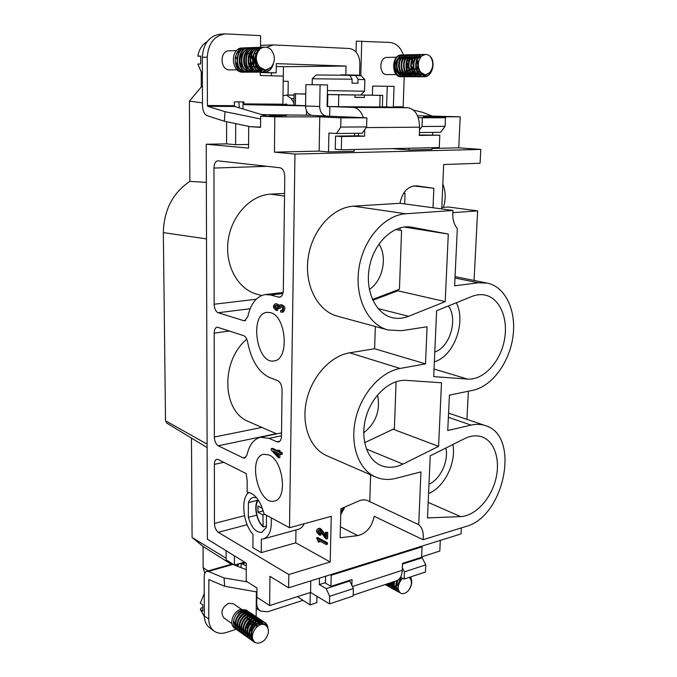 <?xml version="1.0" encoding="UTF-8"?>
<svg xmlns="http://www.w3.org/2000/svg" width="677" height="677" viewBox="0 0 677 677"><rect width="100%" height="100%" fill="white"/><g stroke="black" fill="none" stroke-linecap="round" stroke-linejoin="round"><path stroke-width="1.02" d="M239.303 107.855L238.837 101.897M260.56 127.107L250.075 126.675L224.324 121.234L207.086 115.665C204.259 114.311 202.719 110.859 202.482 105.307L202.305 57.291C203.278 43.65 209.278 35.932 220.313 34.146L225.356 33.875C214.279 35.669 208.254 43.438 207.264 57.173L202.305 57.291M235.494 63.139L237.06 63.198M236.772 58.476L235.131 58.417M403.365 54.913C400.64 47.288 396.138 43.133 389.85 42.431L356.322 41.162L356.034 51.994M236.18 629.255L226.355 632.487C221.667 633.951 217.588 633.477 214.118 631.066L209.684 627.824C206.231 625.176 204.446 621.198 204.336 615.901L204.2 577.049C204.251 573.842 205.08 571.93 206.68 571.303L231.145 564.305L232.837 564.415L246.284 569.67M279.94 450.34L277.722 450.188L279.94 450.34L279.923 451.711L282.224 452.752L282.207 454.259L280.93 454.546L278.628 453.488L278.577 457.855L279.855 457.567L279.897 454.072M277.714 450.696L272.56 448.352L271.291 448.623L277.705 451.559L277.722 450.188M279.296 305.268L276.571 303.694L275.26 303.855C276.597 303.533 277.672 304.481 278.492 306.689L280.033 304.887C283.934 306.156 284.585 308.585 281.987 312.199L280.65 312.021L280.667 310.43L282.241 310.345M281.987 312.199L283.299 312.029C285.906 308.424 285.254 305.987 281.344 304.726L280.033 304.887M280.667 310.43L281.7 310.608C283.392 308.695 282.842 307.307 280.066 306.469C279.542 306.216 279.169 306.884 278.941 308.484L280.253 308.314L280.828 306.579M278.941 308.484L278.069 308.23C277.519 305.818 276.665 304.878 275.514 305.429C273.813 305.716 274.117 306.909 276.419 309.008L276.402 310.531L277.714 310.362L277.731 308.847C275.624 307.011 275.15 305.902 276.309 305.53M250.151 308.754L218.138 312.732L243.652 320.661L244.719 320.763L247.757 316.76C250.735 303.626 256.524 296.238 265.139 294.588L270.614 295.003L278.509 297.127L280.574 296.881M218.138 312.732C215.718 311.538 214.389 308.712 214.144 304.244L213.957 168.057C214.152 163.699 215.413 161.287 217.732 160.821L280.024 167.761C282.952 168.598 284.526 171.577 284.763 176.689L283.325 290.416C283.113 294.385 281.86 296.653 279.584 297.211L278.509 297.127M243.018 457.821L218.214 445.788C215.861 444.23 214.567 441.319 214.338 437.046L214.186 333.118C214.304 329.631 215.286 327.643 217.148 327.143L243.585 335.631C245.556 336.477 246.902 338.627 247.621 342.105C251.353 360.613 258.732 372.46 269.776 377.639L277.528 380.516C280.329 382.014 281.835 385.154 282.064 389.918L281.48 436.293C281.336 439.508 280.363 441.412 278.552 441.988L276.817 441.776L269.167 438.366L260.391 437.266C253.807 439.034 249.339 444.899 247.003 454.859L244.634 458.05L243.018 457.821L245.971 457.178M270.436 312.613C286.303 315.854 289.638 359.639 274.202 360.883C256.575 364.988 249.018 313.671 267.06 312.334L270.436 312.613M268.997 454.969C283.198 460.326 287.843 498.721 274.608 500.972C258.453 506.32 247.071 456.958 263.725 454.259L268.997 454.969M271.198 517.812C272.002 529.422 269.497 536.429 263.666 538.85L261.347 539.112L261.237 552.635L295.756 542.827L330.19 561.969L331.265 516.331L289.502 527.73L294.969 154.068L274.439 152.147L274.811 116.867L260.645 116.148L260.56 127.352L248.696 126.591L248.577 148.111L206.231 144.235L207.382 539.171L246.318 563.171L246.225 581.162L256.972 588.034L256.905 597.249L269.649 605.543L310.565 592.443L310.785 580.866M461.35 527.908L461.045 533.908L288.622 587.797L269.954 576.322L269.649 605.543M288.622 587.797L288.817 574.545L218.265 532.317C215.955 530.531 214.685 527.569 214.457 523.423L244.473 515.705M289.502 527.73L264.072 513.953C260.298 500.421 254.645 493.152 247.122 492.145L247.19 480.501L246.157 473.578L218.222 459.522L216.742 459.294C215.235 459.793 214.448 461.486 214.372 464.38L214.457 523.423M226.126 550.723L226.118 559.82L234.411 565.024L244.592 562.105M234.437 555.842L234.411 565.024M248.603 144.446L235.621 144.683L226.575 143.879L206.231 144.235M226.6 121.716L226.575 143.879M235.621 144.683L235.681 123.637M294.969 154.068L480.788 149.405L458.752 147.823L460.208 116.808L417.514 115.733M480.788 149.405L480.078 163.242L443.689 164.536L441.734 208.931M474.061 280.439L477.632 210.885L448.453 207.018L443.3 207.365C445.965 199.58 445.804 191.803 442.834 184.026M468.374 391.23L466.927 419.351M440.304 540.39L439.805 551.053L421.619 556.875M293.945 103.048L291.228 98.537L286.303 95.076L283.02 95.762M287.708 105.087L286.193 103.979L283.02 104.715M421.339 557.357L422.169 557.772L425.757 564.88L425.444 572.014L404.11 579.097L404.397 571.862L402.358 567.749M400.53 577.202L404.11 579.097M329.496 603.884L353.166 596.022L353.377 588.55L329.682 596.302L329.496 603.884L310.565 592.443M418.242 117.603L422.363 117.781L422.016 126.497L445.102 126.328L445.483 117.756L422.363 117.781M445.483 117.756L423.48 116.816L460.208 116.808M354.173 149.49L354.122 151.301L328.497 151.919L319.129 151.098L274.439 152.147M432.011 148.449L458.752 147.823M409.12 148.229L409.06 149.972L431.968 149.414L432.036 147.704M409.06 149.972L391.848 148.627M248.696 126.591L249.635 126.582M328.497 151.919L328.904 133.022L336.477 133.521L340.734 127.098L340.954 117.857L366.866 117.832L326.627 116.089C322.311 115.361 320.001 112.17 319.688 106.501L320.103 84.794L305.919 84.642L305.564 106.001C305.886 111.57 308.196 114.718 312.486 115.428L312.749 115.437M311.276 115.242L268.947 114.726L286.464 115.572L269.793 115.564L281.827 116.156L260.645 116.148M274.811 116.867L319.789 116.85L319.129 151.098M340.954 117.857L319.789 116.85M357.761 535.609L340.15 537.766L340.886 508.774L358.776 500.972C362.093 499.567 365.148 499.491 367.941 500.752L418.716 524.683C422.448 527.958 423.887 532.968 423.023 539.713L374.203 516.297C371.876 527.07 366.392 533.501 357.761 535.609L340.429 526.774M257.421 500.354L248.417 502.596C249.475 499.736 251.04 498.01 253.13 497.417L256.498 497.646M256.685 515.163L248.332 517.321L248.417 502.596M266.501 515.265L266.383 527.375L261.864 532.308C256.016 532.774 251.505 527.781 248.332 517.321M295.756 542.827L295.967 529.947M248.831 492.323C240.428 498.416 242.984 523.896 252.986 534.297L252.893 547.701L261.237 552.635M263.666 538.85L298.345 529.296C300.783 528.559 302.737 526.698 304.218 523.71M327.499 542.785L317.733 537.555L316.548 537.885L326.314 543.132L327.499 542.785L327.465 544.198L326.28 544.545L318.503 540.356L318.469 542.184L319.646 541.845L319.662 540.982M327.736 532.444L325.578 532.274L326.542 532.782L327.736 532.444L327.592 538.731L325.595 538.647C317.826 527.468 320.263 531.657 318.232 530.319L317.64 531.259L318.901 530.404M317.64 531.259C317.386 531.97 318.122 532.875 319.849 533.975L319.815 535.321L321 534.991L321.033 533.645C319.307 532.537 318.571 531.631 318.825 530.929M325.519 535.202C321.947 529.532 319.772 527.298 319.011 528.483L317.826 528.813C319.73 529.439 319.434 527.705 325.476 537.089L325.578 532.274M418.716 524.683L420.942 471.886L396.053 478.317C388.81 480.162 381.98 479.714 375.557 476.989C358.742 469.83 349.738 445.111 355.543 419.427C361.239 393.726 380.779 371.783 400.115 368.449L425.503 363.871L427.069 326.763L401.512 330.689L387.98 329.961C367.941 324.757 354.477 297.635 358.903 268.532C363.126 239.421 384.494 215.007 405.845 213.771L453.057 210.462L399.963 203.286C402.443 191.803 407.969 185.98 416.55 185.836L433.839 188.265L413.529 185.93M433.839 188.265L433.018 207.754M453.057 210.462C452.143 217.96 453.565 224.011 457.33 228.606L454.614 285.804L478.487 282.791L487.212 283.088C505.592 286.769 516.619 310.938 512.938 336.765C509.426 362.61 491.942 386.372 472.868 390.307L449.426 395.148L447.742 430.53L471.04 425.105C476.143 423.946 480.915 424.115 485.384 425.621C520.825 435.565 504.602 516.729 465.742 526.554L423.023 539.713M246.758 339.16C220.143 361.569 222.132 411.997 249.094 421.83L276.681 433.864M284.552 193.444L270.825 194.138C250.727 194.959 231.365 215.641 228.141 240.606C224.722 265.562 237.982 289.257 257.015 294.241L261.652 295.51M269.784 116.148L269.793 115.564M329.682 596.302L326.128 588.609L349.814 581.001L349.002 580.544M319.442 578.166L319.299 584.589L326.128 588.609M325.459 582.635L319.299 584.589M349.814 581.001L353.377 588.55M477.632 210.885L452.82 212.663M441.793 207.467L443.3 207.365M366.866 117.832L366.604 126.904L362.28 133.217L336.477 133.521M354.596 133.31L354.528 135.849M445.102 126.328L440.575 132.303L419.368 132.548M432.578 134.799L432.679 132.387M419.469 129.95L422.016 126.497M340.734 127.098L366.604 126.904M425.757 564.88L404.397 571.862M402.502 564.085L422.169 557.772M372.782 300.241L397.89 290.814L397.924 289.798M396.494 290.34L397.34 290.873M400.065 230.265L400.149 227.827M445.204 301.62L448.292 234.081L411.337 227.125C394.149 224.138 374.609 241.875 369.667 265.849C364.505 289.773 375.168 313.502 391.983 317.589C397.467 318.952 403.01 318.52 408.629 316.294L445.204 301.62L397.89 290.814M448.292 234.081L404.11 227.023M464.566 438.654L430.225 455.833L427.492 517.913L460.58 516.593C474.89 516.06 490.309 499.77 495.488 480.332C500.794 460.919 494.997 441.429 482.007 436.893C476.583 435.04 470.769 435.633 464.566 438.654M438.586 446.371L441.497 382.776L406.166 380.372C390.502 379.128 372.392 395.14 366.172 416.482C359.8 437.791 366.706 459.675 380.999 465.505C387.963 468.281 395.283 467.807 402.959 464.075L438.586 446.371L393.142 429.235M471.827 296.475L436.614 310.735L433.712 376.632L467.604 379.095C483.124 380.279 499.736 362.711 504.179 341.183C508.816 319.688 500.311 298.278 485.087 295.096C480.805 294.199 476.38 294.656 471.827 296.475M375.32 326.509L374.618 348.748L349.687 352.819C330.723 355.78 311.809 376.37 306.512 400.699C301.087 425.012 310.168 448.631 326.763 455.706L375.557 476.989M425.503 363.871L374.618 348.748M399.963 203.286L353.58 206.172C332.644 207.238 312.012 230.197 308.187 257.7C304.168 285.195 317.623 311.014 337.341 316.151L387.98 329.961M330.19 561.969L288.817 574.545M370.632 474.839L369.777 501.877M276.402 310.531C271.359 306.774 274.193 304.608 275.26 303.855M276.419 309.008L277.731 308.847M277.688 453.057L273.339 451.06L277.646 455.985L277.688 453.057M277.672 454.275L275.877 452.228M278.662 450.62L278.645 451.991L279.923 451.711M278.645 451.991L280.947 453.04L282.224 452.752M280.947 453.04L280.93 454.546M278.577 457.855L271.274 450.112L271.291 448.623M326.542 532.782L326.407 539.078M319.849 533.975L321.033 533.645M319.815 535.321C313.984 530.303 317.403 529.82 317.826 528.813M326.314 543.132L326.28 544.545M318.469 542.184L316.548 537.885M448.36 305.979C458.278 318.994 449.985 347.115 434.803 351.981M434.372 361.797C453.81 356.339 466.402 322.379 456.366 302.737M445.898 447.996C448.859 461.105 440.405 479.265 428.981 484.173M428.575 493.465C444.332 487.389 456.442 462.797 452.879 444.501M378.951 244.033C387.777 257.091 382.649 281.099 369.329 289.451M372.452 299.505L399.447 289.214L401.571 230.544L395.69 229.461M377.546 394.945C380.584 410.38 375.963 423.015 363.693 432.84M364.59 442.682L394.386 428.643L396.087 381.693M260.34 72.134L260.315 75.486L283.257 76.095L282.91 104.199L243.889 103.886L243.898 101.948L234.352 101.863L234.344 105.688L234.699 106.475L266.882 116.148M224.324 121.234L225.052 111.68L260.62 118.983M432.375 116.182L422.423 112.272L413.351 110.004M268.947 114.726L261.55 114.548M353.123 117.197L349.273 117.003M379.738 106.958L382.353 106.932L382.725 95.398L380.102 95.372L379.738 106.958L338.475 106.687L338.754 94.763L327.829 94.568L327.583 106.475L338.475 106.687M295.367 105.333L295.536 93.858L294.08 93.824L293.92 105.248L305.564 105.697M327.093 106.458L327.583 106.475M243.889 103.886L244.329 104.673L305.564 105.849M320.103 84.794L327.541 84.955L327.093 106.551L329.851 106.568L329.648 116.097M363.431 117.68C361.112 111.231 357.651 107.804 353.047 107.398L329.851 106.568M341.335 149.786L341.657 136.526L335.547 136.102L335.25 149.279L341.335 149.786L439.28 147.544L439.813 135.172L419.258 135.451L419.579 127.174C419.232 115.615 415.28 109.141 407.749 107.736L382.361 106.805M293.92 105.138L283.333 104.969L282.91 104.199M439.813 135.172L419.275 134.977M372.392 95.169L372.655 86.064L394.039 86.377L393.329 107.245M341.657 136.526L364.573 136.212L364.759 129.603M364.573 136.212L358.404 135.798L358.471 133.259M335.547 136.102L358.404 135.798M387.261 86.233L386.592 106.949M403.729 107.601L403.153 106.848L404.228 76.738M225.052 111.68L207.754 106.306L207.399 105.502L207.264 57.173M396.612 57.232L386.982 57.418C379.018 57.147 378.773 74.8 386.711 74.58L396.451 74.572M361.746 40.95L360.799 75.68M236.586 50.589L229.165 50.826C219.399 50.657 219.89 70.146 229.596 69.917L237.229 69.866M225.356 33.875L260.62 35.636L260.527 47.331M354.926 97.26L364.37 97.488L354.926 97.361L354.985 95L347.183 94.831L380.102 95.372M294.08 93.824L305.759 93.985M360.706 94.966L382.725 95.398M338.754 94.763L354.985 95M364.37 97.488L364.438 95.144M295.536 93.858L305.759 94.086M327.338 94.552L327.829 94.568M327.338 94.484L347.183 94.831M356.601 94.975L360.672 95L364.531 91.226L327.423 90.574M312.165 84.71L312.275 78.769L352.125 79.217L349.772 75.282L316.1 74.969L312.275 78.76M352.125 79.217L352.023 83.153L357.93 83.288L358.031 79.37L364.852 79.666L364.531 91.226M349.874 75.452L355.679 75.452L358.031 79.37M364.852 79.666L361.188 75.739L355.679 75.452M247.41 581.915L224.028 577.921L208.338 571.439L206.68 571.303M224.028 577.921L224.679 586.274L256.938 591.96M246.31 565.76L240.487 563.281M239.201 563.645L237.551 566.26M325.612 576.237L325.451 583.117L330.951 586.333L331.214 575.264L330.334 574.756M331.214 575.264L422.05 546.821L421.145 546.381M422.05 546.821L421.602 557.273L402.527 563.382L402.256 570.305C401.901 575.882 400.005 579.368 396.57 580.764L353.191 595.151M330.951 586.333L352.023 579.58L351.854 585.334M316.904 596.276L316.777 602.691L310.041 604.899L297.431 596.649M310.041 604.899L310.286 592.527M224.679 586.274L208.855 579.605L208.77 619.1L204.336 615.901M241.359 609.215L233.337 603.774L228.708 603.266C221.768 607.523 220.169 612.423 223.926 617.949L231.881 623.559M214.118 631.066C210.657 628.417 208.871 624.422 208.77 619.1M249.508 624.879L252.013 624.05M256.168 616.713L256.363 591.859M340.92 75.088L354.604 75.452M237.839 565.413L236.603 564.39M271.435 75.782L271.46 72.871L260.332 72.549M260.873 68.326L260.84 72.414L276.199 72.854L276.292 63.621L346.049 66.05L283.426 66.71L283.248 81.223M266.493 47.288L273.432 44.927L349.256 48.482C355.924 49.7 359.453 54.744 359.859 63.613L359.546 75.24L345.829 74.851L346.049 66.05M202.474 102.896L189.382 101.093L201.289 86.961L201.238 72.989M201.289 86.961L202.415 86.978M260.84 72.414L260.34 72.414M354.613 75.24L359.546 75.24M294.063 95.152L288.038 95.017L288.216 81.333L283.189 81.223M345.829 74.851L340.929 74.851M276.267 66.473L283.426 66.71M276.199 72.854L271.46 72.871M207.111 447.582L166.72 423.074L165.518 420.739L207.103 444.146M206.341 182.358L189.882 181.36L189.382 101.093M165.518 420.739L163.335 232.609C163.969 209.929 172.821 192.843 189.882 181.36M226.118 558.246L192.09 537.47L191.473 438.095M288.038 95.042L286.684 95.085M204.784 573.377L203.142 567.673L203.058 546.466L192.09 537.47M256.355 592.637L256.803 592.925L256.727 602.919C256.769 606.634 258.005 609.342 260.433 611.06L267.677 611.78L302.788 600.406M231.322 564.263L203.058 546.466M265.545 70.078L259.63 67.074L265.545 70.078L270.969 67.438C275.547 61.505 275.488 55.48 270.783 49.353C267.271 46.628 263.717 46.476 260.112 48.905C251.345 54.583 255.102 72.507 264.335 72.151C268.634 71.982 271.595 69.367 273.22 64.307M251.616 56.284L252.335 59.111M252.411 61.666L250.778 66.752M253.858 56.326L254.095 64.34M253.494 65.821L251.912 68.089M256.786 62.072L255.254 66.625M258.182 65.246L256.397 68.005M259.494 66.93L257.531 68.944M262.955 70.095C256.278 70.56 252.242 58.654 257.514 52.527M256.752 54.659C254.467 63.266 256.718 68.411 263.505 70.086L264.495 70.002M258.944 70.12L262.151 69.198M254.036 50.36C247.384 53.415 247.232 65.999 253.35 69.198M257.81 69.122L259.79 67.26M249.475 50.53C241.164 54.397 244.008 70.78 252.199 70.163M249.974 70.18L253.325 69.164M255.534 67.015L257.15 63.164M255.906 54.693L254.848 53.111M244.101 51.24C238.524 57.57 238.6 63.553 244.329 69.198M251.057 67.125L252.699 63.35M252.521 57.393L251.861 55.573M240.267 49.303L240.352 50.64M242.527 47.957L238.456 49.142L245.633 47.949M247.841 47.822C234.597 46.281 233.912 72.498 246.36 72.227L245.954 72.227C233.396 72.49 234.301 45.994 247.638 47.855M249.517 72.134L248.154 72.219C236.138 72.541 236.095 47.297 248.933 47.737M250.372 72.211C242.992 70.374 240.157 64.73 241.875 55.277C246.106 47.102 251.599 45.672 258.352 50.995M260.103 67.607C258.208 70.662 255.703 72.185 252.597 72.202C239.98 72.464 240.944 45.723 254.349 47.618M256.211 72.1L254.84 72.194C242.772 72.507 242.772 47.051 255.669 47.5M257.091 72.177C244.998 72.507 245.023 46.925 257.971 47.424M259.35 72.168C247.257 72.498 247.283 46.882 260.222 47.339M261.627 72.16C248.848 72.414 250.05 45.147 263.615 47.322M272.213 66.024C270.368 70.044 267.601 72.084 263.92 72.151C251.869 72.49 251.793 46.891 264.707 47.178M259.63 67.074C255.077 60.786 255.237 54.727 260.112 48.905M263.818 47.28C250.355 45.452 249.39 72.431 262.05 72.16L268.041 69.57M261.593 47.373C248.112 45.435 247.08 72.431 259.765 72.168L260.95 72.109M259.096 47.432C245.743 45.841 244.964 72.456 257.497 72.177L263.361 69.723M257.023 47.525C243.585 45.621 242.594 72.447 255.246 72.185L256.414 72.126M254.552 47.585C241.24 46.028 240.504 72.473 253.003 72.194C256.008 72.194 258.453 70.746 260.357 67.861M252.513 47.686C239.116 45.799 238.169 72.473 250.778 72.211M250.067 47.745C236.798 46.197 236.095 72.49 248.561 72.219M244.321 47.898L244.727 47.881C232.033 47.72 232.279 72.557 244.169 72.236L242.874 72.236C230.654 72.566 230.036 47.788 242.349 47.965L242.493 47.957M248.628 66.896L249.111 66.202M249.779 64.941L250.6 62.106M250.634 61.844L250.592 58.552M250.541 58.247L249.669 55.438M248.958 54.143L248.188 53.119M247.841 52.73L247.291 52.205M240.013 50.995C232.093 54.092 234.589 70.103 242.882 69.824M200.604 56.326L197.819 56.14C199.013 49.48 202.11 44.665 207.12 41.712M202.372 74.588L197.853 64.027L200.671 63.985L200.646 56.073L197.819 56.14M236.578 63.181L236.29 65.161M235.537 63.291L236.239 63.308L236.053 64.67M236.214 58.459L235.757 55.861M430.166 56.377C433.762 61.852 433.627 67.243 429.785 72.532L425.3 74.91L420.688 72.236C417.218 66.6 417.523 61.184 421.619 55.988C424.581 53.805 427.432 53.932 430.166 56.377C436.216 62.005 432.002 77.483 424.073 76.763C412.868 76.983 414.231 52.137 424.437 54.566M424.251 74.8L423.142 74.91C415.018 75.435 413.757 58.095 421.111 56.529M418.877 74.605C411.675 72.557 412.411 57.122 419.105 56.47M421.906 73.59L420.705 74.335M416.414 74.597C409.577 72.625 409.771 58.154 416.076 56.665M420.755 72.329L419.503 73.565M415.813 74.919C407.816 75.435 406.395 58.501 413.622 56.716M419.528 70.51L418.318 72.363M411.531 74.588C404.431 72.481 405.134 57.35 411.751 56.631M417.286 60.016L418.31 63.511M418.318 66.346L417.15 70.442M410.99 74.919C403.035 75.435 401.571 58.662 408.756 56.826M415.653 67.928L414.722 70.51M414.222 71.381L412.234 73.615M411.218 74.258L408.595 74.927M406.691 74.58C399.658 72.447 400.335 57.503 406.902 56.733M412.437 60.008L413.292 62.36M413.224 68.098L412.31 70.569M400.276 59.474C396.383 64.806 399.768 75.299 405.641 74.927L406.208 74.927C398.296 75.435 396.79 58.814 403.932 56.927M408.832 58.324L409.771 59.559M410.804 68.25L409.907 70.628M406.42 74.292L403.839 74.927C395.952 75.435 394.42 58.899 401.537 56.986M405.396 57.486L405.929 57.909M401.706 56.809L397.881 59.559M397.898 71.61L403.272 74.927L406.225 74.081M405.641 74.927L406.902 74.775M412.031 69.926L412.987 65.897M413.004 64.56L412.141 60.617M411.692 59.711L410.651 58.298M406.496 56.716C399.388 57.291 399.193 73.734 406.945 74.817M411.946 73.378L413.985 70.806M416.871 69.773L417.811 65.136L416.99 60.651M418.031 71.982L419.232 69.883M419.215 73.319L420.459 71.965M416.22 56.513C409.001 56.978 408.773 73.827 416.651 74.825M420.908 56.766L419.148 56.428M421.221 56.403C413.376 56.8 413.952 75.426 422.55 74.91M419.004 60.304C416.812 68.216 418.818 73.091 425.012 74.91L425.3 74.91M426.671 74.715L421.61 76.755C410.474 76.992 411.726 52.341 421.898 54.609M420.332 76.679L419.165 76.755C408.045 76.992 409.272 52.408 419.435 54.659M417.887 76.679L416.727 76.755C405.616 76.983 406.835 52.467 416.998 54.71M415.466 76.679L414.307 76.746C403.213 76.983 404.406 52.544 414.552 54.761M413.046 76.67L411.895 76.746C400.818 76.975 401.994 52.603 412.141 54.82M410.643 76.67L409.5 76.746C398.431 76.975 399.591 52.671 409.729 54.871M408.256 76.67L407.114 76.738C396.062 76.975 397.204 52.738 407.326 54.922M403.543 54.905C393.929 54.566 393.955 77.043 404.304 76.738L404.736 76.738C394.378 77.043 394.344 54.558 403.974 54.896L406.141 55.319M402.536 76.738L402.375 76.738C392.025 77.043 391.983 54.617 401.605 54.947M406.132 54.854C396.392 54.126 396.172 77.034 406.682 76.738M408.527 54.803C398.778 54.067 398.541 77.034 409.06 76.746M410.931 54.752C401.173 54.016 400.928 77.043 411.455 76.746M413.342 54.702C403.585 53.957 403.323 77.043 413.867 76.746M415.771 54.651C406.005 53.898 405.735 77.043 416.287 76.755M418.208 54.592C408.434 53.847 408.155 77.051 418.716 76.755M420.662 54.541C410.88 53.788 410.584 77.051 421.162 76.755M423.133 54.49C413.342 53.728 413.038 77.06 423.624 76.763C427.898 76.476 430.784 73.607 432.273 68.132M425.478 54.431L421.619 55.988M402.544 76.738L400.987 76.729C391.027 77.043 391.365 54.634 401.368 54.955L402.485 55.04M406.877 57.926L407.393 58.679M407.884 59.568L408.646 61.489M408.688 69.587L407.977 71.534M407.495 72.481L406.995 73.268M402.773 76.501L401.825 76.696M403.661 73.886L399.726 74.326M399.041 74.038C394.132 69.604 393.786 64.433 398.008 58.544M401.385 57.139L401.808 57.156M402.587 57.274L403.399 57.553M404.347 58.095L405.295 58.933M406.936 61.624C408.18 65.339 407.799 68.758 405.802 71.889M405.184 72.651L404.575 73.243M265.418 625.099L264.935 624.769C261.779 623.17 258.606 624.431 255.415 628.561C258.842 624.473 262.219 623.356 265.553 625.193C269.539 628.679 269.378 633.469 265.088 639.562C261.931 642.651 258.775 643.725 255.61 642.786C247.909 640.45 251.412 624.939 259.697 622.417C264.402 621.147 267.127 622.958 267.889 627.833M252.343 637.311C249.077 630.49 258.47 619.802 263.387 623.72L264.275 624.541M251.472 637.692C246.03 632.53 254.205 619.201 260.366 621.85M262.27 623.187L262.93 624.287M249.026 635.754C244.431 630.16 252.479 617.983 258.326 620.471M260.941 622.992L261.347 624.406M247.435 634.831C242.078 629.678 250.143 616.519 256.287 619.1M257.311 619.607L258.259 620.487M259.359 623.204L259.384 625.099M245.015 632.902C240.487 627.325 248.442 615.308 254.273 617.737M256.219 619.074L257.133 620.834M257.345 624.084L256.27 627.52M243.026 631.489C238.532 625.92 246.428 613.988 252.259 616.375M255.356 622.671C254.78 626.174 252.953 628.967 249.872 631.057M241.037 630.084C236.586 624.524 244.439 612.668 250.253 615.029M253.384 621.266L252.614 624.109M239.066 628.679C234.648 623.119 242.468 611.356 248.264 613.684M251.421 619.87L250.71 622.595M248.104 626.563L245.844 628.366M237.102 627.291C232.727 621.748 240.487 610.045 246.284 612.346M249.458 618.482L248.806 621.097M246.487 612.304C240.648 611.297 236.95 614.75 235.41 622.645M245.979 627.638L250.837 620.234M250.456 614.987C244.549 613.963 240.834 617.466 239.311 625.48M245.582 632.022L247.207 631.726M250.016 630.304L254.764 623.06M258.817 625.413L258.927 623.331M260.916 624.507L260.586 623.001M262.574 624.279L261.965 623.111M253.283 641.229C245.912 638.555 249.559 623.483 257.666 621.029C261.855 619.819 264.529 621.232 265.689 625.269M251.065 639.706C243.932 636.812 247.664 622.07 255.635 619.65C258.233 618.77 260.366 619.125 262.024 620.716M249.051 638.284C241.934 635.381 245.666 620.682 253.621 618.287C258.572 617.035 261.314 619.049 261.83 624.329M247.054 636.862C239.946 633.968 243.669 619.303 251.616 616.916C254.205 616.053 256.329 616.408 257.988 617.983M245.066 635.458C237.965 632.546 241.681 617.932 249.618 615.562C252.208 614.699 254.324 615.054 255.991 616.629M243.094 634.053C236.002 631.15 239.709 616.569 247.638 614.217C257.006 610.434 258.859 626.123 249.271 631.7M241.325 632.758C234.022 630.05 237.627 615.249 245.658 612.871C248.231 612.016 250.346 612.372 252.013 613.937M239.159 631.277C232.101 628.358 235.791 613.861 243.695 611.534L249.28 611.983L250.82 613.599M236.375 629.39C230.315 625.65 234.344 612.389 241.74 610.205L247.325 610.662L246.394 610.036L240.589 609.427C232.956 611.441 228.682 624.499 234.496 628.061L236.375 629.39M255.415 628.561C251.285 634.789 251.353 639.528 255.61 642.786M249.838 612.524L248.924 611.746L243.339 611.297C235.833 613.523 231.856 627.08 238.152 630.651M251.074 613.201L245.302 612.626C237.796 614.868 233.81 628.434 240.09 632.022M253.046 614.538L247.274 613.971C239.751 616.222 235.757 629.847 242.07 633.427M255.043 615.875L249.263 615.317C241.731 617.585 237.72 631.235 244.033 634.814M257.04 617.229L251.252 616.671C243.72 618.956 239.7 632.631 246.013 636.219M259.046 618.583L253.257 618.033C245.709 620.327 241.681 634.061 248.019 637.641M261.068 619.946L255.271 619.404C247.714 621.706 243.686 635.458 250.008 639.046M263.091 621.317L257.294 620.775C249.212 623.238 245.539 638.293 252.919 640.967M267.457 627.004C266.501 622.535 263.785 620.919 259.325 622.163C251.759 624.49 247.697 638.326 254.053 641.914M236.84 613.734L240.58 611.365L243.695 611.179M244.279 611.356L245.937 612.431M246.716 613.472L247.003 614.073M247.317 615.012L247.494 616.172M247.511 617.094L247.147 619.37M240.919 626.648L239.861 626.97M238.879 627.114L238.27 627.122M235.131 625.776L233.54 620.741M202.558 607.65L201.027 608.124L200.316 609.444L204.352 616.552M204.259 593.534L200.29 603.139L202.812 604.933L202.838 611.255L200.316 609.444M402.62 578.31L400.936 580.214C397.407 585.808 397.323 590.149 400.691 593.255C403.23 594.211 405.828 593.323 408.476 590.581C411.946 585.825 412.632 581.289 410.541 576.965M393.464 581.788L392.017 583.176M391.433 583.582L390.138 584.192M400.378 577.464C400.014 580.807 398.668 583.464 396.333 585.427M395.749 585.842L394.42 586.494M393.565 587.501L391.534 582.432M398.262 588.948L396.07 588.838M393.65 584.073L394.048 581.594M398.127 579.961C395.673 584.64 395.757 588.034 398.381 590.124L397.864 589.845C395.436 588.017 395.182 584.92 397.103 580.544M398.228 588.592C397.492 584.784 398.821 581.281 402.206 578.09M394.733 581.374C393.718 584.801 394.116 587.264 395.918 588.762M392.093 582.245L393.769 587.585M389.91 582.973L391.619 586.409M396.333 586.079L399.447 582.558M399.735 582L400.572 579.732M388.192 583.54L389.487 585.25M392.406 585.723L393.565 585.292M392.025 583.811L394.132 581.873M387.752 586.172L385.848 584.319M389.876 587.331L387.354 583.819M392.008 588.499C390.282 587.602 389.368 585.833 389.275 583.176M394.141 589.667C391.958 588.457 391.103 586.037 391.568 582.423M396.29 590.843C393.625 589.227 392.948 586.121 394.242 581.535M398.448 592.028C395.258 589.819 394.911 585.943 397.416 580.392M410.321 577.032L411.379 581.171M409.255 577.447C412.386 580.748 412.124 585.123 408.476 590.581M398.228 579.893C395.038 586.502 395.58 590.725 399.845 592.561M394.767 581.357C393.202 586.671 394.09 589.989 397.424 591.326M392.025 582.271C391.391 586.697 392.55 589.337 395.495 590.2M389.664 583.049C389.707 586.299 390.857 588.271 393.125 588.973M387.667 583.709L390.993 587.805M396.654 585.85L400.285 580.104M386.076 584.243L388.869 586.646M385.061 584.581L386.753 585.487M392.499 583.481L394.175 581.551M404.651 203.921L405.032 193.385L403.602 193.241M405.032 193.385L403.517 193.377M340.734 514.63L344.915 507.014M340.793 512.379L343.281 507.725M262.439 508.419L257.945 506.007L257.903 512.21L262.913 514.935L263.167 526.858L266.391 526.393M263.395 511.338L262.71 510.966L262.727 509.222M262.913 514.935L264.919 514.41M257.903 512.21L262.71 510.966M291.228 98.537L294.013 98.571M243.652 320.661L245.692 320.399M229.579 331.011L214.186 333.118M214.144 304.244L256.143 299.259M267.127 166.322L213.957 168.057M276.817 441.776L279.999 441.091M276.258 433.678L218.214 445.788M214.338 437.046L261.889 427.415M223.774 462.315L214.372 464.38M247.156 524.709L218.265 532.317M416.812 185.87L416.287 185.811M281.48 435.768L269.167 438.366M282.868 293.573L270.614 295.003M270.825 194.138L284.518 196.127M408.629 316.294L378.071 308.577M412.048 227.244L410.617 227.023M460.58 516.593L428.177 502.385M402.959 464.075L366.375 449.079M467.604 379.095L434.05 369.033M454.986 278.035L478.487 282.791M448.369 417.303L471.04 425.105M349.687 352.819L400.115 368.449M353.58 206.172L405.845 213.771M244.329 104.673L283.333 104.969M353.047 107.398L407.749 107.736M419.579 127.174L366.13 127.598M305.564 106.001L319.688 106.501M306.537 110.859L306.461 115.2M243.001 108.972L243.035 101.939M393.345 106.78L403.153 106.848M403.517 107.55L401.901 107.541M234.344 105.688L207.399 105.502M207.754 106.306L234.699 106.475M208.338 571.439L232.837 564.415M242.239 563.823L245.743 562.815M402.256 570.305L352.421 586.519M241.046 563.34L241.02 567.614M209.455 579.817L208.66 580.045M206.502 238.905L163.335 232.609M285.897 104.013L286.498 104.021M256.727 602.919L256.278 602.623M208.067 570.906L203.142 567.673M262.811 525.953C256.532 520.774 253.841 505.321 258.301 500.075M286.303 95.076L294.063 95.186M281.522 432.848L260.662 437.207M455.046 276.614L487.212 283.088M448.572 413.114L485.384 425.621M283.13 292.498L265.139 294.588M312.486 115.428L326.627 116.089M272.619 44.919L260.543 45.376M260.433 611.06L256.236 608.268M403.839 74.927L403.272 74.927M263.133 526.833C256.642 521.392 253.401 506.261 257.912 499.499"/></g></svg>

